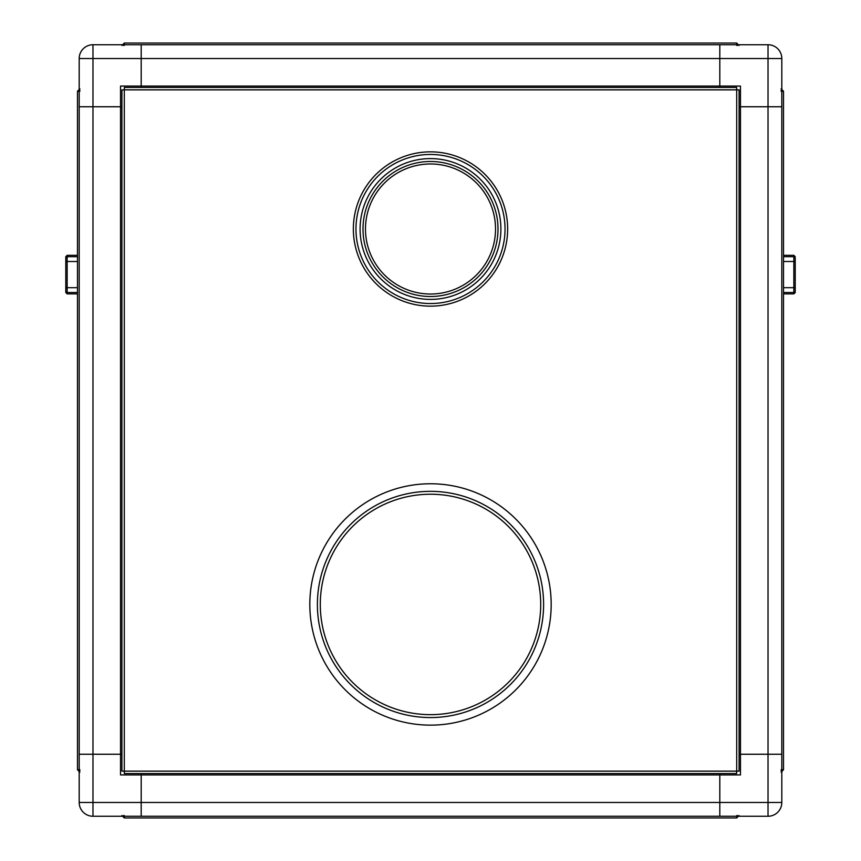 <?xml version="1.0" encoding="UTF-8"?>
<svg xmlns="http://www.w3.org/2000/svg" width="861" height="861" viewBox="0 0 861 861"><rect width="100%" height="100%" fill="white"/><g stroke="black" fill="none" stroke-linecap="round" stroke-linejoin="round"><path stroke-width="1.29" d="M120.529 106.753L120.529 86.078L141.193 86.078L141.193 58.526L141.193 87.456L141.193 86.078L719.807 86.078L719.807 87.456L719.807 86.078L740.471 86.078L740.471 106.753L739.093 106.753L740.471 106.753L740.471 774.922L719.807 774.922L719.807 802.474L719.807 773.544L719.807 774.922L120.529 774.922L120.529 754.247L121.907 754.247L92.977 754.247L120.529 754.247L120.529 106.753L121.907 106.753L79.19 106.753L79.19 58.526A13.776 13.776 0 0 1 92.977 44.75L141.193 44.75L141.193 58.526L92.977 58.526L92.977 106.753L120.529 106.753M79.19 754.247L92.977 754.247L92.977 802.474L141.193 802.474L141.193 773.544L141.193 816.25L92.977 816.25A13.776 13.776 0 0 1 79.19 802.474L79.19 754.247L92.977 754.247L92.977 106.753L79.19 106.753L79.19 754.247M719.807 58.526L719.807 86.078L719.807 58.526L141.193 58.526L141.193 44.75L719.807 44.75L719.807 58.526L719.807 44.75L768.023 44.75A13.776 13.776 0 0 1 781.81 58.526L781.81 106.753L740.471 106.753L781.81 106.753L781.81 802.474A13.776 13.776 0 0 1 768.023 816.25L719.807 816.25L719.807 802.474L768.023 802.474L768.023 754.247L739.093 754.247L781.81 754.247L768.023 754.247L768.023 58.526L719.807 58.526M719.807 816.25L719.807 802.474L141.193 802.474L141.193 816.25L719.807 816.25M121.907 45.439L124.296 43.05L124.35 45.439L124.296 43.05L736.704 43.05L736.65 45.439L736.704 43.05L739.093 45.439M737.716 45.439L736.704 44.428M124.296 44.428L123.284 45.439M739.093 815.561L736.704 817.95L736.65 815.561L736.704 817.95L124.296 817.95L124.35 815.561L124.296 817.95L121.907 815.561M123.284 815.561L124.296 816.572M736.704 816.572L737.716 815.561M353.354 228.994A77.146 77.146 0 0 0 430.5 306.15A77.146 77.146 0 0 0 507.646 228.994A77.146 77.146 0 0 0 430.5 151.848A77.146 77.146 0 0 0 353.354 228.994M124.296 89.856L124.35 87.456L736.65 87.456L736.704 89.856L739.093 89.91L739.093 771.09L736.704 771.144L736.65 773.544L124.35 773.544L124.296 771.144L121.907 771.09L121.907 89.91L124.296 89.856L124.296 771.144L736.704 771.144L736.704 89.856L124.296 89.856M362.998 228.994A67.502 67.502 0 0 0 430.5 296.507A67.502 67.502 0 0 0 498.002 228.994A67.502 67.502 0 0 0 430.5 161.491A67.502 67.502 0 0 0 362.998 228.994M500.898 228.994A70.398 70.398 0 0 0 430.5 158.596A70.398 70.398 0 0 0 360.102 228.994A70.398 70.398 0 0 0 430.5 299.402A70.398 70.398 0 0 0 500.898 228.994M365.473 228.994A65.027 65.027 0 0 0 430.5 294.021A65.027 65.027 0 0 0 495.527 228.994A65.027 65.027 0 0 0 430.5 163.977A65.027 65.027 0 0 0 365.473 228.994M505.03 228.994A74.53 74.53 0 0 0 430.5 154.463A74.53 74.53 0 0 0 355.97 228.994A74.53 74.53 0 0 0 430.5 303.535A74.53 74.53 0 0 0 505.03 228.994M492.858 203.142A67.502 67.502 0 0 1 456.362 291.352A67.502 67.502 0 0 1 368.142 254.856M370.434 253.909A65.027 65.027 0 0 1 405.596 168.928A65.027 65.027 0 0 1 490.566 204.089M320.292 604.444A110.208 110.208 0 0 0 430.5 714.662A110.208 110.208 0 0 0 540.708 604.444A110.208 110.208 0 0 0 430.5 494.236A110.208 110.208 0 0 0 320.292 604.444M543.603 604.444A113.103 113.103 0 0 0 430.5 491.34A113.103 113.103 0 0 0 317.397 604.444A113.103 113.103 0 0 0 430.5 717.557A113.103 113.103 0 0 0 543.603 604.444M551.18 604.444A120.68 120.68 0 0 0 430.5 483.764A120.68 120.68 0 0 0 309.82 604.444A120.68 120.68 0 0 0 430.5 725.134A120.68 120.68 0 0 0 551.18 604.444M781.121 88.834L783.51 91.234L781.121 91.288L783.51 91.234L783.51 769.766L781.121 769.712L783.51 769.766L781.121 772.166M782.132 91.234L781.121 90.211M781.121 770.789L782.132 769.766M783.51 261.518L793.842 261.518L793.842 256.696A1.378 1.378 0 0 1 795.22 258.074L795.22 292.514L795.22 287.692L783.51 287.692M795.22 256.696L793.842 255.319L783.51 255.319M783.51 293.892L793.842 293.892L795.22 292.514M795.22 258.074L795.22 261.518L793.842 261.518L793.842 293.892M79.879 772.166L77.49 769.766L79.879 769.712L77.49 769.766L77.49 91.234L79.879 91.288L77.49 91.234L79.879 88.834M79.879 90.211L78.868 91.234M78.868 769.766L79.879 770.789M77.49 287.692L67.158 287.692L67.158 292.514A1.378 1.378 180 0 1 65.78 291.136L65.78 292.514L67.158 293.892L77.49 293.892M67.158 255.319L65.78 256.696L65.78 258.074A1.378 1.378 0 0 1 67.158 256.696L67.158 255.319L77.49 255.319M65.78 291.136L65.78 258.074M65.78 292.514L65.78 287.692L67.158 287.692L67.158 261.518L77.49 261.518M77.49 256.696L67.158 256.696L67.158 261.518L65.78 261.518L65.78 256.696M79.19 58.526A13.776 13.776 0 0 1 92.977 44.75L92.977 58.526L79.19 58.526M92.977 816.25L92.977 802.474L79.19 802.474M781.81 58.526L768.023 58.526L768.023 44.75M781.81 802.474L768.023 802.474L768.023 816.25M783.51 292.514L793.842 292.514A1.378 1.378 180 0 0 795.22 291.136M793.842 255.319L793.842 256.696L783.51 256.696M67.158 293.892L67.158 292.514L77.49 292.514"/></g></svg>
